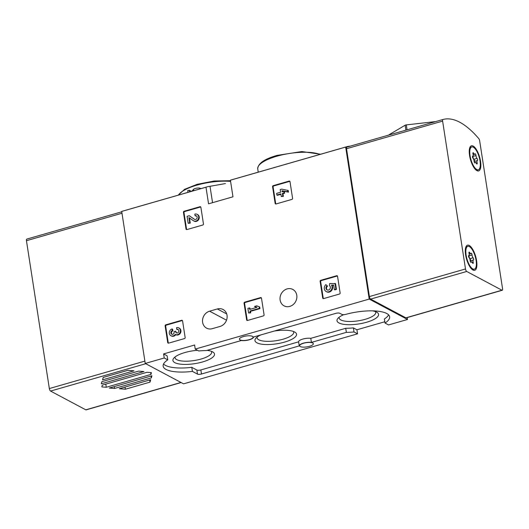 <?xml version="1.0" encoding="UTF-8"?>
<svg xmlns="http://www.w3.org/2000/svg" width="529" height="529" viewBox="0 0 529 529"><rect width="100%" height="100%" fill="white"/><g stroke="black" fill="none" stroke-linecap="round" stroke-linejoin="round"><path stroke-width="0.79" d="M199.982 206.707A0.866 0.76 118 0 1 200.881 207.295L203.46 223.972A0.866 0.76 118 0 1 202.812 225.004L186.922 229.573A0.866 0.76 118 0 1 186.023 228.978L183.444 212.308A0.866 0.76 118 0 1 184.092 211.269L199.982 206.707L200.524 206.998A0.866 0.76 118 0 1 200.749 206.965M181.659 320.276A0.866 0.76 118 0 1 182.565 320.865L185.143 337.542A0.866 0.76 118 0 1 184.495 338.573L168.606 343.142A0.866 0.76 118 0 1 167.706 342.547L165.127 325.877A0.866 0.76 118 0 1 165.775 324.839L181.659 320.276L182.207 320.567A0.866 0.76 118 0 1 182.432 320.534M407.237 317.572L407.528 319.476L369.209 299.083L195.227 349.08L194.599 345.014L163.6 353.921L164.228 357.988L145.244 363.449L121.71 211.428L205.986 187.213A129.764 47.002 -106 0 1 206.984 186.889A129.764 47.002 -106 0 1 210.013 186.307L225.44 183.563M369.209 299.083L345.675 147.069A129.764 47.002 -106 0 1 346.674 146.745A129.764 47.002 -106 0 1 350.37 146.11M346.674 146.745L231.398 179.873A129.764 47.002 74 0 0 230.399 180.197L345.675 147.069M230.399 180.197L232.972 196.801L208.558 203.817L205.986 187.213M280.119 300.049A9.297 8.18 118 0 1 283.723 290.725A9.297 8.18 118 0 1 292.815 289.449A9.297 8.18 118 0 1 296.776 295.261A9.297 8.18 118 0 1 293.172 304.592A9.297 8.18 118 0 1 284.08 305.868A9.297 8.18 118 0 1 280.119 300.049M217.346 308.956L209.596 311.184A9.297 8.18 118 0 0 202.667 319.159A9.297 8.18 118 0 0 206.581 328.139A9.297 8.18 118 0 0 212.301 328.674L220.051 326.446A9.297 8.18 118 0 0 226.987 318.471A9.297 8.18 118 0 0 223.066 309.491A9.297 8.18 118 0 0 217.346 308.956L226.71 313.942M336.656 275.735A0.866 0.76 118 0 1 337.555 276.323L340.14 292.993A0.866 0.76 118 0 1 339.486 294.031L323.603 298.594A0.866 0.76 118 0 1 322.703 298.006L320.118 281.335A0.866 0.76 118 0 1 320.772 280.297L336.656 275.735L337.198 276.026A0.866 0.76 118 0 1 337.429 275.993M260.592 297.596A0.866 0.76 118 0 1 261.491 298.184L264.077 314.854A0.866 0.76 118 0 1 263.422 315.892L247.539 320.455A0.866 0.76 118 0 1 246.64 319.866L244.054 303.196A0.866 0.76 118 0 1 244.702 302.158L260.592 297.596L261.134 297.88A0.866 0.76 118 0 1 261.359 297.853M289.099 181.097A0.866 0.76 118 0 1 290.004 181.685L292.583 198.355A0.866 0.76 118 0 1 291.935 199.393L276.045 203.956A0.866 0.76 118 0 1 275.146 203.367L272.567 186.697A0.866 0.76 118 0 1 273.215 185.659L289.099 181.097L289.647 181.387A0.866 0.76 118 0 1 289.872 181.354M121.71 211.428A129.764 47.002 -106 0 1 122.708 211.111L206.984 186.889M145.244 363.449L183.563 383.842L357.544 333.839L356.916 329.772L353.385 327.894L354.013 331.961A31.575 9.734 -8.8 0 1 346.356 332.364L311.409 342.408A7.353 2.268 -8.8 0 0 303.415 343.142A7.353 2.268 -8.8 0 0 299.235 345.906L201.476 374.003A3.029 0.932 -8.8 0 1 197.496 374.102L192.417 371.404A31.575 9.734 -8.8 0 1 163.144 366.147A31.575 9.734 -8.8 0 1 167.759 359.865L164.228 357.988M195.227 349.08L198.759 350.958A31.575 9.734 -8.8 0 1 206.416 350.555L241.356 340.511A7.353 2.268 -8.8 0 0 249.351 339.777A7.353 2.268 -8.8 0 0 253.53 337.013L335.796 313.373A3.029 0.932 -8.8 0 1 339.777 313.267L341.959 314.431A3.029 0.932 -8.8 0 0 345.873 314.352A31.575 9.734 -8.8 0 1 389.628 316.772A31.575 9.734 -8.8 0 1 385.013 323.054L388.544 324.932L407.528 319.476M384.814 321.758L356.916 329.772M357.544 333.839L354.013 331.961M300.307 346.568A6.923 2.136 -8.8 0 1 299.665 345.847A6.923 2.136 -8.8 0 1 306.179 342.68A6.923 2.136 -8.8 0 1 313.347 343.724A6.923 2.136 -8.8 0 1 309.412 346.33A6.923 2.136 -8.8 0 1 300.307 346.568M240.067 339.916A6.923 2.136 -8.8 0 1 239.425 339.195A6.923 2.136 -8.8 0 1 245.939 336.027A6.923 2.136 -8.8 0 1 253.107 337.079A6.923 2.136 -8.8 0 1 249.172 339.684A6.923 2.136 -8.8 0 1 240.067 339.916M388.61 314.848A31.575 9.734 -8.8 0 1 384.385 318.987L385.013 323.054M163.6 353.921L167.124 355.805L167.759 359.865M343.711 314.682A21.041 6.487 171.2 0 0 337.8 318.504A21.041 6.487 171.2 0 0 358.788 323.946A21.041 6.487 171.2 0 0 377.144 312.414A21.041 6.487 171.2 0 0 372.568 310.854M197.476 350.277A21.041 6.487 171.2 0 0 184.886 352.545A21.041 6.487 171.2 0 0 173.724 358.219A21.041 6.487 171.2 0 0 194.712 363.661A21.041 6.487 171.2 0 0 213.068 352.129A21.041 6.487 171.2 0 0 207.097 350.357M260.797 334.923A21.041 6.487 171.2 0 0 255.765 338.362A21.041 6.487 171.2 0 0 276.746 343.804A21.041 6.487 171.2 0 0 295.103 332.272A21.041 6.487 171.2 0 0 274.194 331.075M353.385 327.894A31.575 9.734 -8.8 0 1 345.728 328.297L310.781 338.342A7.353 2.268 -8.8 0 0 302.786 339.076A7.353 2.268 -8.8 0 0 298.607 341.84L200.848 369.936A3.029 0.932 -8.8 0 1 196.861 370.036L191.789 367.338A31.575 9.734 -8.8 0 1 163.534 364.005M191.789 367.338L192.417 371.404M298.607 341.84L299.235 345.906M310.781 338.342L311.409 342.408M345.728 328.297L346.356 332.364M257.134 337.066A18.528 5.713 171.2 0 0 257.081 337.866A18.528 5.713 171.2 0 0 276.264 340.676A18.528 5.713 171.2 0 0 293.694 332.199A18.528 5.713 171.2 0 0 293.403 331.452M175.099 356.923A18.528 5.713 171.2 0 0 175.046 357.723A18.528 5.713 171.2 0 0 194.222 360.533A18.528 5.713 171.2 0 0 211.66 352.056A18.528 5.713 171.2 0 0 211.369 351.309M339.175 317.215A18.528 5.713 171.2 0 0 339.122 318.008A18.528 5.713 171.2 0 0 358.298 320.819A18.528 5.713 171.2 0 0 375.735 312.341A18.528 5.713 171.2 0 0 375.445 311.594M191.789 191.26L193.508 189.402A3.696 1.137 -8.8 0 1 197.476 188.066A3.696 1.137 -8.8 0 1 200.63 188.714L200.63 188.714M189.501 191.915L189.243 190.228L187.696 190.671L187.954 192.358M189.243 190.228L191.386 191.372M323.378 298.627A0.866 0.76 118 0 1 323.245 298.296L320.667 281.626A0.866 0.76 118 0 1 321.315 280.588L337.198 276.026M333.7 285.362L331.498 285.118L333.654 285.058L334.354 289.581L334.897 289.872L336.444 289.429L335.545 283.637L329.699 283.484L329.474 285.627A2.466 2.169 118 0 1 327.021 289.899A2.466 2.169 118 0 1 327.074 285.772L325.884 284.602L327.074 285.772M327.306 290.024A2.466 2.169 118 0 1 327.616 286.063M332.04 285.409A4.311 3.796 118 0 1 331.524 290.626A4.311 3.796 118 0 1 326.697 291.823L326.155 291.532A4.311 3.796 118 0 1 325.884 284.602M331.498 285.118A4.311 3.796 118 0 1 330.975 290.335A4.311 3.796 118 0 1 326.155 291.532M336.444 289.429L335.895 289.138L335.002 283.346M334.354 289.581L335.895 289.138M168.381 343.169A0.866 0.76 118 0 1 168.248 342.838L165.67 326.168A0.866 0.76 118 0 1 166.318 325.13L182.207 320.567M178.233 329.587A1.971 1.732 118 0 0 177.308 329.593L176.765 329.303A1.971 1.732 118 0 1 178.187 332.51A1.726 1.521 118 0 1 175.648 331.769L175.562 331.22L174.015 331.663L174.101 332.212A1.726 1.521 118 0 1 171.998 334.288A1.971 1.732 118 0 1 172.89 330.863L172.348 330.572L172.097 328.952L172.639 329.243L172.89 330.863M178.789 327.894A3.696 3.253 118 0 1 179.926 332.688A3.696 3.253 118 0 1 175.317 334.421A3.696 3.253 118 0 1 175.244 334.381A3.696 3.253 118 0 1 170.9 335.69L171.442 335.981A3.696 3.253 118 0 0 175.787 334.672A3.696 3.253 118 0 0 175.859 334.712A3.696 3.253 118 0 0 180.468 332.972A3.696 3.253 118 0 0 179.331 328.185L178.789 327.894A3.696 3.253 118 0 0 176.514 327.682L176.765 329.303M176.673 332.966A1.726 1.521 118 0 1 176.19 332.06L175.648 331.769M175.562 331.22L176.19 332.06M171.998 334.288A1.971 1.732 118 0 1 172.348 330.572M175.787 334.672L175.383 334.46M170.9 335.69A3.696 3.253 118 0 1 169.34 332.119A3.696 3.253 118 0 1 172.097 328.952M247.314 320.488A0.866 0.76 118 0 1 247.182 320.157L244.603 303.487A0.866 0.76 118 0 1 245.251 302.449L261.134 297.88M248.61 313.016L250.7 312.857L250.468 311.35L259.964 308.625L259.713 306.999L256.73 305.841L254.522 306.476L256.962 307.342L249.675 309.439L249.443 307.931L247.896 308.374L248.61 313.016L250.157 312.566L249.926 311.059L259.422 308.334L259.17 306.708M256.816 307.389L254.522 306.476M249.443 307.931L249.986 308.222L250.151 309.3M250.7 312.857L250.157 312.566M250.468 311.35L249.926 311.059M259.964 308.625L259.422 308.334M186.697 229.599A0.866 0.76 118 0 1 186.572 229.269L183.986 212.598A0.866 0.76 118 0 1 184.634 211.56L200.524 206.998M196.557 216.017A1.971 1.732 118 0 0 195.631 216.024L195.082 215.733A1.971 1.732 118 0 1 196.9 218.404A1.971 1.732 118 0 1 194.288 219.237L189.237 215.72L187.101 216.335L188.179 223.284L189.726 222.841L188.913 217.591L193.343 220.672A3.696 3.253 118 0 0 193.634 220.851A3.696 3.253 118 0 0 198.243 219.118A3.696 3.253 118 0 0 197.105 214.324A3.696 3.253 118 0 0 194.831 214.113L195.082 215.733M189.237 215.72L194.712 219.442M189.468 217.981L190.268 223.132L188.179 223.284M190.268 223.132L189.726 222.841M197.105 214.324L197.654 214.615A3.696 3.253 118 0 1 198.785 219.403A3.696 3.253 118 0 1 194.176 221.142L193.634 220.851M275.821 203.989A0.866 0.76 118 0 1 275.688 203.658L273.109 186.988A0.866 0.76 118 0 1 273.757 185.95L289.647 181.387M282.638 191.663L282.539 191.048L288.477 192.126L288.226 190.5L281.745 189.131L280.198 189.58L280.615 192.245L276.634 193.383L276.885 195.009L280.866 193.865L281.276 196.53L282.823 196.087L282.407 193.422L284.066 192.946L283.815 191.319L282.155 191.796L281.997 190.757L287.928 191.835L287.677 190.215M280.932 194.295L277.434 195.3L276.885 195.009M283.815 191.319L284.357 191.61L284.609 193.237L282.955 193.713L283.365 196.378L281.276 196.53M283.365 196.378L282.823 196.087M282.955 193.713L282.407 193.422M284.609 193.237L284.066 192.946M282.539 191.048L281.997 190.757M288.477 192.126L287.928 191.835M442.925 119.508A129.764 47.002 -106 0 1 478.752 138.578A2.162 0.78 -106 0 1 479.664 140.82L502.55 288.675A2.162 0.78 -106 0 1 502.239 290.269A2.162 0.78 -106 0 1 501.955 290.223L466.723 271.47A2.162 0.78 -106 0 1 465.5 268.957L442.614 121.108A2.162 0.78 -106 0 1 442.925 119.508L346.826 147.128L442.918 119.508M502.239 290.269L406.14 317.883A2.162 0.78 -106 0 1 405.862 317.836L370.624 299.09A2.162 0.78 -106 0 1 369.401 296.571L346.515 148.722A2.162 0.78 -106 0 1 346.826 147.128M469.554 155.44A13.086 4.741 -106 0 1 469.944 147.287A13.086 4.741 -106 0 1 479.598 157.053A13.086 4.741 -106 0 1 476.603 170.457A13.086 4.741 -106 0 1 469.554 155.44M465.606 254.833A13.086 4.741 -106 0 1 466.003 246.679A13.086 4.741 -106 0 1 475.657 256.446A13.086 4.741 -106 0 1 472.661 269.85A13.086 4.741 -106 0 1 465.606 254.833M388.802 135.04L388.808 135.06A1.296 0.397 -8.8 0 1 388.802 135.04A1.296 0.397 -8.8 0 1 389.033 134.756L405.141 125.228A1.296 0.397 -8.8 0 1 406.305 124.897L434.369 121.73A1.296 0.397 -8.8 0 1 435.175 121.736M472.833 268.937A11.896 4.311 -106 0 1 466.466 257.015A11.896 4.311 -106 0 1 467.815 246.322A11.896 4.311 -106 0 1 475.24 256.565A11.896 4.311 -106 0 1 474.387 269.188A11.896 4.311 -106 0 1 472.833 268.937M473.422 260.01A2.123 0.767 74 0 0 473.343 260.023A2.123 0.767 74 0 0 473.164 262.172A1.21 0.436 74 0 1 473.065 263.409A1.21 0.436 74 0 1 472.476 262.827A2.123 0.767 -106 0 0 471.458 261.815A2.123 0.767 -106 0 0 471.187 262.139A1.21 0.436 74 0 1 471.028 262.324A1.21 0.436 74 0 1 470.473 261.795A1.21 0.436 74 0 1 470.155 260.572A2.123 0.767 74 0 0 469.117 257.722A1.21 0.436 74 0 1 468.568 256.466A1.21 0.436 74 0 1 468.734 255.507A1.21 0.436 74 0 1 468.78 255.507A2.123 0.767 74 0 0 468.859 255.494A2.123 0.767 74 0 0 469.038 253.338A1.21 0.436 74 0 1 469.137 252.108A1.21 0.436 74 0 1 469.719 252.683A2.123 0.767 74 0 0 470.744 253.702A2.123 0.767 74 0 0 471.015 253.378A1.21 0.436 74 0 1 471.174 253.193A1.21 0.436 74 0 1 471.729 253.715A1.21 0.436 74 0 1 472.047 254.938A2.123 0.767 74 0 0 473.078 257.795A1.21 0.436 74 0 1 473.634 259.051A1.21 0.436 74 0 1 473.468 260.003A1.21 0.436 74 0 1 473.422 260.01M474.387 269.188L473.607 269.413A11.896 4.311 -106 0 1 472.053 269.162A11.896 4.311 -106 0 1 471.742 268.977A11.896 4.311 -106 0 1 471.293 268.639M465.487 248.432A11.896 4.311 -106 0 1 465.685 247.909A11.896 4.311 -106 0 1 467.041 246.547L467.815 246.322M473.27 260.056L470.321 260.903A2.123 0.767 74 0 0 470.241 260.909A2.123 0.767 74 0 0 470.195 260.929M470.433 260.857A1.21 0.436 74 0 0 470.512 259.838A1.21 0.436 74 0 0 469.977 258.688A2.123 0.767 74 0 1 468.945 255.831A1.21 0.436 74 0 0 468.906 255.474M476.774 169.544A11.896 4.311 -106 0 1 470.413 157.616A11.896 4.311 -106 0 1 471.762 146.93A11.896 4.311 -106 0 1 479.188 157.173A11.896 4.311 -106 0 1 478.328 169.796A11.896 4.311 -106 0 1 476.774 169.544M477.37 160.618A2.123 0.767 74 0 0 477.29 160.624A2.123 0.767 74 0 0 477.112 162.78A1.21 0.436 74 0 1 477.006 164.01A1.21 0.436 74 0 1 476.424 163.435A2.123 0.767 -106 0 0 475.399 162.416A2.123 0.767 -106 0 0 475.128 162.747A1.21 0.436 74 0 1 474.969 162.932A1.21 0.436 74 0 1 474.414 162.403A1.21 0.436 74 0 1 474.103 161.18A2.123 0.767 74 0 0 473.065 158.323A1.21 0.436 74 0 1 472.509 157.067A1.21 0.436 74 0 1 472.675 156.115A1.21 0.436 74 0 1 472.721 156.108A2.123 0.767 74 0 0 472.8 156.101A2.123 0.767 74 0 0 472.979 153.946A1.21 0.436 74 0 1 473.085 152.716A1.21 0.436 74 0 1 473.667 153.291A2.123 0.767 74 0 0 474.685 154.309A2.123 0.767 74 0 0 474.963 153.979A1.21 0.436 74 0 1 475.115 153.794A1.21 0.436 74 0 1 475.677 154.323A1.21 0.436 74 0 1 475.988 155.546A2.123 0.767 74 0 0 477.026 158.402A1.21 0.436 74 0 1 477.575 159.659A1.21 0.436 74 0 1 477.416 160.611A1.21 0.436 74 0 1 477.37 160.618M478.328 169.796L477.555 170.021A11.896 4.311 -106 0 1 476.001 169.769A11.896 4.311 -106 0 1 475.69 169.584A11.896 4.311 -106 0 1 475.24 169.247M469.428 149.033A11.896 4.311 -106 0 1 469.633 148.517A11.896 4.311 -106 0 1 470.982 147.155L471.762 146.93M477.211 160.657L474.268 161.504A2.123 0.767 74 0 0 474.189 161.517A2.123 0.767 74 0 0 474.136 161.537M474.381 161.464A1.21 0.436 74 0 0 474.46 160.446A1.21 0.436 74 0 0 473.924 159.289A2.123 0.767 74 0 1 472.886 156.439A1.21 0.436 74 0 0 472.853 156.081M114.568 388.451L109.298 388.035L151.922 375.782L151.373 377.878L114.568 388.451L114.284 386.6M143.934 371.53L101.31 383.783L101.859 381.687L138.664 371.113L143.934 371.53M26.761 239.108L121.763 211.805L26.761 239.108A2.162 0.78 74 0 0 26.45 240.702L49.336 388.557A2.162 0.78 74 0 0 50.559 391.07L85.797 409.823A2.162 0.78 74 0 0 86.075 409.869L181.136 382.546M106.276 387.268L101.819 386.911L102.282 385.138L146.956 372.297L151.413 372.654L150.95 374.426L106.276 387.268L105.793 384.133M133.956 370.829L102.566 379.848L103.201 377.435L127.873 370.34L133.956 370.829M125.36 389.225L119.276 388.736L150.666 379.716L150.031 382.13L125.36 389.225L125.029 387.089M150.672 372.595L150.95 374.426M151.089 376.026L151.373 377.878M149.7 379.994L150.031 382.13M230.584 181.394A33.737 10.401 171.2 0 0 196.986 185.117A33.737 10.401 171.2 0 0 178.471 195.082M319.946 154.428A33.737 10.401 171.2 0 0 276.905 156.2A33.737 10.401 171.2 0 0 257.729 168.896L258.238 172.163M212.546 202.673L210.013 186.307M196.861 370.036L197.496 374.102M200.848 369.936L201.476 374.003M226.524 320.19L209.596 311.184M193.508 189.402L193.707 190.704M323.245 298.296L322.703 298.006M320.667 281.626L320.118 281.335M321.315 280.588L320.772 280.297M168.248 342.838L167.706 342.547M165.67 326.168L165.127 325.877M166.318 325.13L165.775 324.839M247.182 320.157L246.64 319.866M244.603 303.487L244.054 303.196M245.251 302.449L244.702 302.158M186.572 229.269L186.023 228.978M183.986 212.598L183.444 212.308M184.634 211.56L184.092 211.269M275.688 203.658L275.146 203.367M273.109 186.988L272.567 186.697M273.757 185.95L273.215 185.659M405.862 317.836L501.955 290.223M370.624 299.09L466.723 271.47M369.401 296.571L465.5 268.957M346.515 148.722L442.614 121.108M407.066 129.817L406.305 124.897M405.902 130.147L405.141 125.228M472.265 262.43L473.164 262.172M470.797 262.252L471.187 262.139M468.952 252.908L469.719 252.683M468.945 255.831L472.047 254.938M469.977 258.688L473.078 257.795M476.212 163.038L477.112 162.78M474.744 162.853L475.128 162.747M472.893 153.516L473.667 153.291M472.886 156.439L475.988 155.546M473.924 159.289L477.026 158.402M180.978 382.467L85.797 409.823M145.746 363.714L50.559 391.07M144.88 361.102L49.336 388.557M121.987 213.247L26.45 240.702M178.22 195.155L184.634 189.303L197.138 184.323L214.252 181.011L230.479 180.713M257.729 168.896C257.973 163.474 264.421 158.978 277.057 155.4L301.854 151.552L320.581 154.243M175.859 334.712L175.317 334.421M471.379 268.739L471.742 268.977M465.507 248.299L465.685 247.909M470.241 260.909L473.343 260.023M470.618 262.053L471.458 261.815M469.19 254.145L470.744 253.702M475.326 169.346L475.69 169.584M469.454 148.907L469.633 148.517M474.189 161.517L477.29 160.624M474.566 162.661L475.399 162.416M473.138 154.752L474.685 154.309"/></g></svg>
